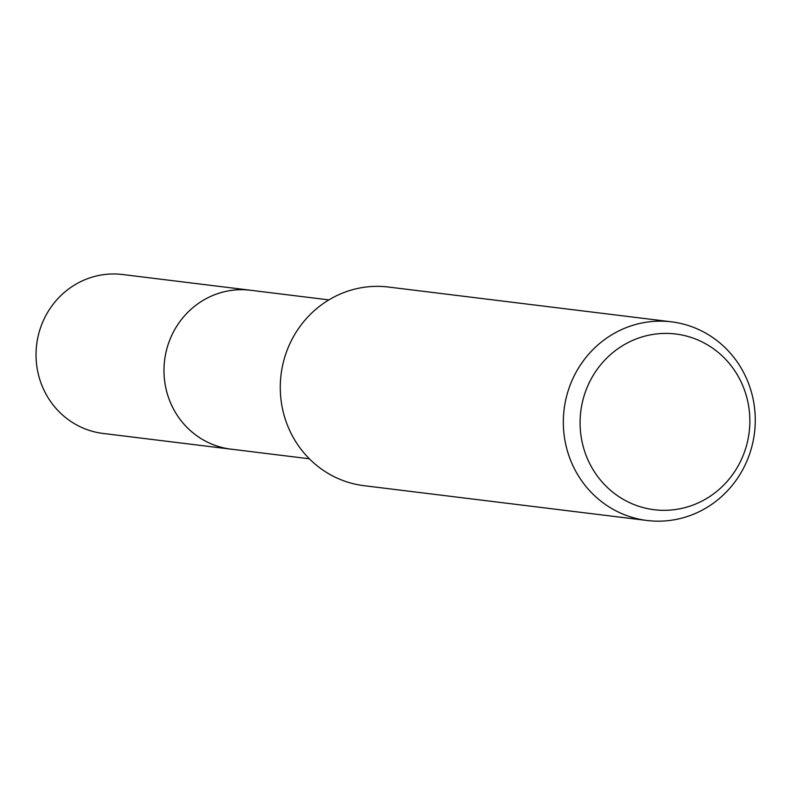 <?xml version="1.0" encoding="UTF-8"?>
<svg xmlns="http://www.w3.org/2000/svg" width="795" height="795" viewBox="0 0 795 795"><rect width="100%" height="100%" fill="white"/><g stroke="black" fill="none" stroke-linecap="round" stroke-linejoin="round"><path stroke-width="1.19" d="M309.344 458.785L230.977 449.145A80.047 76.708 -83 0 1 173.29 332.24A80.047 76.708 -83 0 1 250.514 290.255L328.882 299.894M647.08 520.486L364.031 485.685A100.071 95.907 -83 0 1 291.914 339.535A100.071 95.907 -83 0 1 388.457 287.035L671.507 321.836A100.071 95.907 -83 0 1 743.623 467.997A100.071 95.907 -83 0 1 647.08 520.486A100.071 95.907 -83 0 1 574.964 374.336A100.071 95.907 -83 0 1 671.507 321.836M739.559 463.286A88.513 84.826 -83 0 1 624.453 500.025A88.513 84.826 -83 0 1 590.377 380.437A88.513 84.826 -83 0 1 705.483 343.698A88.513 84.826 -83 0 1 739.559 463.286M232.319 449.314A80.056 76.718 -83 0 1 230.977 449.165L103.032 433.434A80.056 76.718 -83 0 1 76.161 424.669A80.056 76.718 -83 0 1 39.75 330.154A80.056 76.718 -83 0 1 122.569 274.514L250.514 290.245A80.056 76.718 -83 0 1 251.856 290.423M230.977 449.165A80.056 76.718 -83 0 1 204.096 440.4A80.056 76.718 -83 0 1 167.695 345.885A80.056 76.718 -83 0 1 250.514 290.245"/></g></svg>

